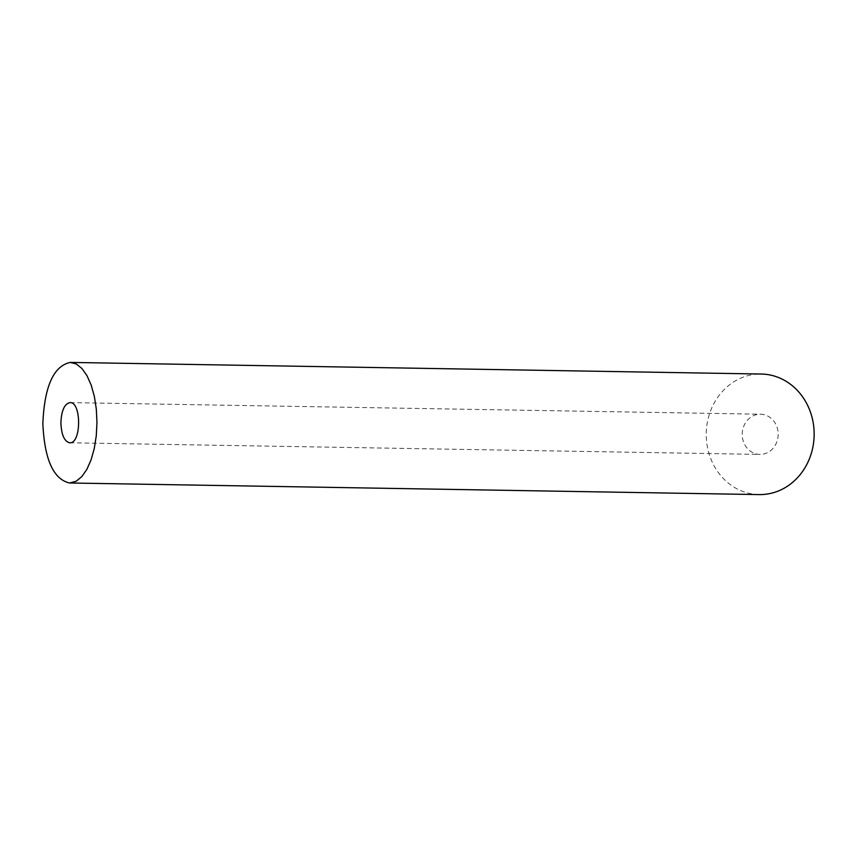 <?xml version="1.0" encoding="UTF-8"?>
<svg xmlns="http://www.w3.org/2000/svg" width="857" height="857" viewBox="0 0 857 857"><rect width="100%" height="100%" fill="white"/><g stroke="black" fill="none" stroke-linecap="round" stroke-linejoin="round"><path stroke-width="0.64" stroke-dasharray="4.29 3.21" d="M760.266 454.403A20.097 17.986 91 0 1 759.859 454.403A20.097 17.986 91 0 1 742.216 434.006A20.097 17.986 91 0 1 760.534 414.22A20.097 17.986 91 0 1 778.188 434.381A20.097 17.986 91 0 1 760.266 454.403M759.184 494.585A60.279 53.948 91 0 1 706.254 433.396A60.279 53.948 91 0 1 761.209 374.027M69.771 442.79L759.859 454.403M70.038 402.608L760.534 414.22"/><path stroke-width="1.29" d="M60.89 423.004C61.447 434.96 64.404 441.548 69.771 442.79L69.974 442.79C81.436 443.39 81.501 401.804 70.038 402.608C64.468 403.786 61.415 410.589 60.89 423.004M70.306 362.415L761.209 374.027A60.279 53.948 91 0 1 814.15 434.531A60.279 53.948 91 0 1 760.405 494.585A60.279 53.948 91 0 1 759.184 494.585L69.503 482.984L76.091 481.291L81.758 476.696L86.836 469.443L91.078 459.877L94.281 448.468L96.273 435.795L96.959 422.469L96.316 409.153L94.366 396.512L91.206 385.157L86.986 375.666L81.929 368.499L76.273 364L70.306 362.415C53.595 365.982 44.446 386.378 42.85 423.615C44.521 459.47 53.413 479.256 69.503 482.984"/></g></svg>
